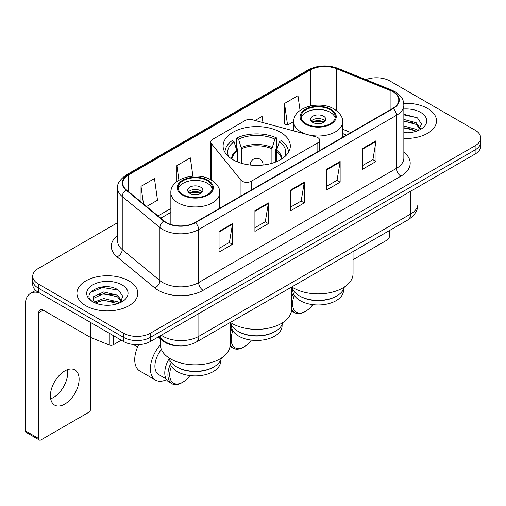 <?xml version="1.0" encoding="UTF-8"?>
<svg xmlns="http://www.w3.org/2000/svg" width="506" height="506" viewBox="0 0 506 506"><rect width="100%" height="100%" fill="white"/><g stroke="black" fill="none" stroke-linecap="round" stroke-linejoin="round"><path stroke-width="0.76" d="M317.838 137.626A6.344 3.662 0 0 0 316.035 136.898L252.412 119.77A6.344 3.662 0 0 0 245.252 120.498L212.571 139.365A6.344 3.662 0 0 0 210.711 141.952A6.344 3.662 0 0 0 211.306 143.502L240.976 180.231A6.344 3.662 0 0 0 251.21 181.274L317.838 142.806A6.344 3.662 0 0 0 319.697 140.213A6.344 3.662 0 0 0 317.838 137.626M280.488 132.262A33.617 19.405 0 0 0 243.854 128.056A33.617 19.405 0 0 0 223.102 145.987A33.617 19.405 0 0 0 232.95 159.706A33.617 19.405 0 0 0 269.578 163.919A33.617 19.405 0 0 0 290.33 145.987A33.617 19.405 0 0 0 280.488 132.262M346.357 135.14L342.575 133.609M178.295 345.851A19.026 10.987 180 0 1 163.324 341.17L158.233 336.971M117.651 222.653L38.304 268.458A19.026 10.987 0 0 0 32.732 276.225L32.732 284.511A19.026 10.987 0 0 0 38.304 292.278L123.515 341.48A19.026 10.987 0 0 0 150.427 341.48L475.128 154.014A19.026 10.987 0 0 0 480.7 146.247L480.7 142.104A19.026 10.987 0 0 1 475.128 149.871A19.026 10.987 0 0 0 480.7 142.104L480.7 137.961A19.026 10.987 0 0 0 475.128 130.194L389.917 80.998A19.026 10.987 0 0 0 365.857 79.644M32.732 276.225A19.026 10.987 0 0 0 38.304 283.992L123.515 333.195A19.026 10.987 0 0 0 150.427 333.195L150.427 337.338L475.128 149.871L150.427 337.338A19.026 10.987 0 0 1 123.515 337.338A19.026 10.987 0 0 0 150.427 337.338L150.427 341.48M38.304 283.992L38.304 288.135L123.515 337.338L38.304 288.135A19.026 10.987 0 0 1 32.732 280.368A19.026 10.987 0 0 0 38.304 288.135L38.304 292.278M427.589 108.442A30.442 17.577 0 0 0 403.744 103.344A30.442 17.577 0 0 1 427.589 108.442A30.442 17.577 0 0 1 436.507 120.871A30.442 17.577 0 0 0 427.589 108.442M128.897 280.887A30.442 17.577 0 0 0 95.723 277.079A30.442 17.577 0 0 0 76.931 293.316A30.442 17.577 0 0 0 85.843 305.744A30.442 17.577 0 0 0 119.024 309.558A30.442 17.577 0 0 0 137.815 293.316A30.442 17.577 0 0 0 128.897 280.887A30.442 17.577 0 0 0 95.723 277.079A30.442 17.577 0 0 0 76.931 293.316A30.442 17.577 0 0 0 85.843 305.744A30.442 17.577 0 0 0 119.024 309.558A30.442 17.577 0 0 0 137.815 293.316A30.442 17.577 0 0 0 128.897 280.887M392.833 91.738A20.297 11.72 180 0 1 398.772 100.024A20.297 11.72 180 0 1 392.833 108.309L195.05 222.501A20.297 11.72 180 0 1 164.07 220.932L126.392 189.864A20.297 11.72 180 0 1 122.724 183.147A20.297 11.72 180 0 1 128.669 174.861L310.317 69.986A20.297 11.72 180 0 1 336.307 68.671L390.12 90.429A20.297 11.72 180 0 1 392.833 91.738M393.187 91.535A20.803 12.011 0 0 0 390.411 90.188L336.598 68.436A20.803 12.011 0 0 0 309.957 69.777L128.309 174.652A20.803 12.011 0 0 0 125.981 190.035L163.659 221.103A20.803 12.011 0 0 0 195.411 222.703L393.187 108.518A20.803 12.011 0 0 0 393.187 91.535M219.041 231.381L219.041 252.096L232.501 244.328L232.501 223.614L219.041 231.381M219.041 248.421L229.408 242.437L232.444 224.303A5.073 2.928 -120 0 0 232.501 223.614M229.313 242.488L232.501 244.328M254.923 210.667L254.923 231.381L268.376 223.614L268.376 202.9L254.923 210.667M254.923 227.706L265.283 221.723L268.325 203.589A5.073 2.928 -120 0 0 268.376 202.9M265.195 221.773L268.376 223.614M362.555 148.524L362.555 169.238L376.015 161.471L376.015 140.757L362.555 148.524M362.555 165.563L372.922 159.58L375.958 141.446A5.073 2.928 -120 0 0 376.015 140.757M372.827 159.63L376.015 161.471M326.68 169.238L326.68 189.952L340.133 182.185L340.133 161.471L326.68 169.238M326.68 186.278L337.04 180.294L340.083 162.16A5.073 2.928 -120 0 0 340.133 161.471M336.952 180.345L340.133 182.185M290.798 189.952L290.798 210.667L304.258 202.9L304.258 182.185L290.798 189.952M290.798 206.992L301.165 201.008L304.201 182.875A5.073 2.928 -120 0 0 304.258 182.185M301.07 201.059L304.258 202.9M403.851 138.404A30.442 17.577 0 0 0 436.507 120.871A30.442 17.577 0 0 1 403.851 138.404M150.427 333.195L475.128 145.728A19.026 10.987 0 0 0 480.7 137.961M146.576 206.511L157.499 200.205L154.463 178.561L141.01 186.328L141.01 201.919M262.968 122.61L262.095 116.418L255.056 120.479M300.045 110.453L297.977 95.704L284.524 103.471L284.739 124.059M192.912 176.145L190.338 157.847L176.885 165.614L176.885 181.61M284.524 103.471L287.56 125.115L293.746 121.541M287.56 125.115L284.524 123.976M176.885 165.614L178.934 180.206M141.01 186.328L143.483 203.956M403.851 132.585L407.406 132.781M403.851 126.007L416.198 129.327L417.874 130.668M403.851 127.651L416.495 131.174M403.851 119.429L416.198 122.749L420.315 128.435M403.851 121.073L416.198 124.394L419.986 128.866M403.851 132.736A20.676 11.935 0 0 0 420.682 129.308A20.676 11.935 0 0 0 420.682 112.427A20.676 11.935 0 0 0 403.851 108.999M418.361 130.466L421.599 124.103L417.507 117.93L403.851 114.236M403.851 114.875L417.222 117.746M403.851 121.446L412.649 122.578M403.851 128.024L412.649 129.156M353.043 259.717L387.223 239.977A3.169 1.828 120 0 0 389.468 236.093L389.468 230.546M275.327 331.354L274.657 331.746A25.37 14.649 0 0 1 238.775 331.746L238.105 331.354A26.318 15.199 0 0 0 275.327 331.354A26.318 15.199 0 0 0 282.816 322.581M231.35 324.656L231.35 325.788A25.37 14.649 0 0 0 238.775 336.148A25.37 14.649 0 0 0 266.428 339.317A25.37 14.649 0 0 0 282.089 325.788L282.089 324.656M237.036 161.718L237.036 151.332L234.057 141.705A29.051 16.774 0 0 0 228.769 156.765M237.776 162.021L237.776 149.03L236.65 148.378L236.65 138.024A31.714 18.311 0 0 1 276.788 138.024L274.891 139.118A29.051 16.774 0 0 0 238.541 139.118L241.52 148.745L241.52 163.299M271.912 163.299L271.912 148.745L274.891 139.118M230.356 322.404A34.882 20.139 0 0 0 232.052 323.46A34.882 20.139 0 0 0 270.065 327.825A34.882 20.139 0 0 0 291.601 309.217L291.601 287.047M276.788 138.024L276.788 148.378L275.656 149.03L275.656 162.021M234.057 141.705L232.165 140.611A31.714 18.311 0 0 0 225.006 152.198A31.714 18.311 0 0 0 225.006 152.426L225.006 152.198M238.541 139.118L236.65 138.024M288.426 152.198L288.426 152.42A31.714 18.311 0 0 0 288.426 152.198A31.714 18.311 0 0 0 281.273 140.611L279.375 141.705L276.605 150.118L276.396 161.718M284.669 156.765A29.051 16.774 0 0 0 279.375 141.705M230.616 322.581A26.318 15.199 0 0 0 238.105 331.354L238.775 331.746M232.874 330.791A18.393 10.62 120 0 0 231.153 339.254A18.393 10.62 120 0 0 244.158 346.762A18.393 10.62 120 0 0 251.349 340.102M230.16 344.156A19.664 11.353 120 0 0 233.43 348.255A19.664 11.353 120 0 0 243.26 347.28L244.158 346.762M230.047 346.294A19.664 11.353 120 0 0 230.293 346.439L233.43 348.255M231.843 328.666A19.664 11.353 120 0 0 230.16 333.429M230.723 323.005A19.664 11.353 120 0 0 230.16 323.973M330.266 109.739A17.122 9.886 0 0 0 311.607 107.595A17.122 9.886 0 0 0 301.032 116.728A17.122 9.886 0 0 0 306.048 123.717A17.122 9.886 0 0 0 324.713 125.861A17.122 9.886 0 0 0 335.282 116.728A17.122 9.886 0 0 0 330.266 109.739M335.136 118.024A17.122 9.886 0 0 0 330.266 112.326A17.122 9.886 0 0 0 312.657 109.954A17.122 9.886 0 0 0 301.184 118.024M344.333 287.06A26.388 15.231 180 0 1 336.813 295.909L336.098 296.32A25.37 14.649 180 0 1 300.216 296.32L299.501 295.909A26.388 15.231 180 0 1 291.987 287.06M343.53 289.318L343.53 290.317A25.37 14.649 180 0 1 327.869 303.847A25.37 14.649 180 0 1 300.216 300.672A25.37 14.649 180 0 1 292.791 290.317L292.791 289.318M336.813 295.909A26.388 15.231 180 0 1 299.501 295.909L300.216 296.32M291.798 286.934A34.882 20.139 0 0 0 293.493 287.984A34.882 20.139 0 0 0 331.506 292.348A34.882 20.139 0 0 0 353.043 273.746L353.043 251.577M323.543 116.209A7.609 4.396 0 0 0 315.244 115.254A7.609 4.396 0 0 0 310.545 119.315A7.609 4.396 0 0 0 312.778 122.42A7.609 4.396 0 0 0 321.07 123.375A7.609 4.396 0 0 0 325.769 119.315A7.609 4.396 0 0 0 323.543 116.209M325.092 121.13A7.609 4.396 0 0 0 323.543 119.833A7.609 4.396 0 0 0 311.228 121.13M312.012 121.908A10.145 5.857 180 0 1 323.859 121.718L323.859 122.224M312.841 122.458A8.88 5.13 180 0 1 322.948 122.25L323.859 121.718M322.796 122.8L322.948 122.25M294.315 295.321A18.393 10.62 120 0 0 292.594 303.777A18.393 10.62 120 0 0 305.599 311.291A18.393 10.62 120 0 0 312.79 304.631M291.601 308.685A19.664 11.353 120 0 0 294.871 312.778A19.664 11.353 120 0 0 304.707 311.804L305.599 311.291M291.488 310.817A19.664 11.353 120 0 0 291.734 310.969L294.871 312.778M293.284 293.195A19.664 11.353 120 0 0 291.601 297.952M292.12 287.604A19.664 11.353 120 0 0 291.601 288.496M207.384 180.68A17.122 9.886 0 0 0 188.719 178.542A17.122 9.886 0 0 0 178.15 187.675A17.122 9.886 0 0 0 183.166 194.665A17.122 9.886 0 0 0 201.831 196.809A17.122 9.886 0 0 0 212.4 187.675A17.122 9.886 0 0 0 207.384 180.68M212.254 188.966A17.122 9.886 0 0 0 207.384 183.273A17.122 9.886 0 0 0 189.775 180.901A17.122 9.886 0 0 0 178.295 188.966M221.451 358.001A26.388 15.231 180 0 1 213.93 366.856L213.216 367.267A25.37 14.649 180 0 1 177.334 367.267L176.619 366.856A26.388 15.231 180 0 1 169.099 358.001M220.641 360.266L220.641 361.259A25.37 14.649 180 0 1 204.981 374.794A25.37 14.649 180 0 1 177.334 371.619A25.37 14.649 180 0 1 169.902 361.259L169.902 360.266M213.93 366.856A26.388 15.231 180 0 1 176.619 366.856L177.334 367.267M160.389 338.754L160.389 344.687A34.882 20.139 0 0 0 170.611 358.931A34.882 20.139 0 0 0 208.624 363.295A34.882 20.139 0 0 0 230.16 344.687L230.16 322.518M200.654 187.157A7.609 4.396 0 0 0 192.362 186.202A7.609 4.396 0 0 0 187.663 190.262A7.609 4.396 0 0 0 189.895 193.368A7.609 4.396 0 0 0 198.188 194.323A7.609 4.396 0 0 0 202.887 190.262A7.609 4.396 0 0 0 200.654 187.157M202.21 192.078A7.609 4.396 0 0 0 200.654 190.781A7.609 4.396 0 0 0 188.34 192.078M189.124 192.849A10.145 5.857 180 0 1 200.977 192.666L200.977 193.172M189.959 193.406A8.88 5.13 180 0 1 200.06 193.197L200.977 192.666M199.914 193.747L200.06 193.197M138.676 344.649A24.737 14.282 120 0 0 134.729 359.709A24.737 14.282 120 0 0 139.852 371.031L155.551 380.095A24.737 14.282 -60 0 1 150.427 368.773A24.737 14.282 -60 0 1 160.389 344.788M166.48 379.633A24.737 14.282 -60 0 1 155.551 380.095M171.433 366.268A18.393 10.62 120 0 0 169.712 374.725A18.393 10.62 120 0 0 182.717 382.232A18.393 10.62 120 0 0 189.908 375.578M170.402 364.137A19.664 11.353 120 0 0 167.916 374.725A19.664 11.353 120 0 0 171.989 383.725A19.664 11.353 120 0 0 181.818 382.751L182.717 382.232M166.012 378.811L158.72 374.604A18.393 10.62 -60 0 1 154.912 366.18A18.393 10.62 -60 0 1 161.382 349.456M169.238 358.552A19.664 11.353 120 0 0 164.779 372.916A19.664 11.353 120 0 0 168.852 381.916L171.989 383.725M67.475 369.677A20.297 11.72 -60 0 1 53.383 397.514A20.297 11.72 -60 0 1 50.676 398.785M64.768 404.085A20.297 11.72 120 0 0 78.025 386.204A20.297 11.72 120 0 0 74.913 369.943A20.297 11.72 120 0 0 64.768 370.942A20.297 11.72 120 0 0 51.504 388.829A20.297 11.72 120 0 0 54.616 405.091A20.297 11.72 120 0 0 64.768 404.085M113.312 335.586L113.312 344.782L121.276 340.184M39.253 292.829A25.37 14.649 -120 0 0 30.556 293.353A25.37 14.649 -120 0 0 25.3 304.966L25.3 430.808L38.753 438.575L38.753 312.74A6.344 3.662 60 0 1 40.069 309.836A6.344 3.662 60 0 1 43.238 310.146L90.131 337.224L90.131 322.202M38.753 438.575A3.169 1.828 120 0 0 39.411 440.03L25.958 432.263A3.169 1.828 -60 0 1 25.3 430.808M39.411 440.03A3.169 1.828 120 0 0 40.999 439.872L88.537 412.428A3.169 1.828 120 0 0 90.776 408.544L90.776 337.515M113.312 344.782A3.169 1.828 180 0 1 109.252 344.984L90.555 337.426A3.169 1.828 180 0 1 90.131 337.224M103.932 305.086L108.714 305.232M94.432 302.057L103.66 298.534L117.506 301.772L119.182 303.113M95.28 302.942L103.66 300.178L117.809 303.625M94.578 302.696L93.091 299.223A14.332 8.273 0 0 0 95.406 303.05M93.091 299.223L93.528 296.712L103.66 291.956L117.506 295.194L121.623 300.88M93.129 299.425L93.528 298.357L103.66 293.6L117.506 296.839L121.301 301.31M119.675 302.911L122.914 296.554L118.815 290.381C104.312 279.951 78.531 293.689 93.414 302.114L93.49 302.164M121.99 284.878A20.676 11.935 0 0 0 92.75 284.878A20.676 11.935 0 0 0 92.75 301.759A20.676 11.935 0 0 0 121.99 301.759A20.676 11.935 0 0 0 121.99 284.878M90.391 292.449L102.535 287.471L118.537 290.191M97.974 294.871L102.535 294.049L113.958 295.023M97.974 301.45L102.535 300.621L113.958 301.601M163.324 340.608L163.324 341.17M211.306 143.502L211.306 180.028M240.976 180.231L240.976 195.986M251.21 181.274L251.21 190.079M317.838 142.806L317.838 151.61M161.281 335.212A25.37 14.649 0 0 0 162.983 336.3A25.37 14.649 0 0 0 198.864 336.3L410.543 214.082A25.37 14.649 0 0 0 417.975 203.728C418.165 210.022 414.806 215.411 407.918 219.895L196.233 342.107A12.688 7.324 60 0 0 198.864 336.3L198.864 313.511M410.543 191.3L410.543 214.082A12.688 7.324 60 0 1 407.918 219.895M160.25 335.807A12.688 8.482 129.5 0 0 162.464 339.931L158.612 336.756M475.128 154.014L475.128 145.728M123.515 341.48L123.515 333.195M403.851 152.217A31.714 18.311 180 0 1 400.904 176.151L203.121 290.336A6.344 3.662 60 0 1 198.637 282.569L396.419 168.384A25.37 14.649 0 0 0 403.851 158.024L403.851 104.995A25.37 14.649 180 0 1 396.419 115.355A6.344 3.662 -120 0 0 393.187 108.518M203.121 290.336A31.714 18.311 180 0 1 158.277 290.336A31.714 18.311 180 0 1 154.722 287.895L117.044 256.827A31.714 18.311 180 0 1 117.651 235.341M162.761 282.569A25.37 14.649 0 0 0 198.637 282.569L198.637 229.541A25.37 14.649 180 0 1 159.915 227.586L122.237 196.518A25.37 14.649 180 0 1 117.651 188.118L117.651 241.147A25.37 14.649 0 0 0 122.237 249.547L159.915 280.615A25.37 14.649 0 0 0 162.761 282.569M403.851 104.995C403.44 100.637 403.035 97.013 395.104 91.738L391.77 90.119A6.344 2.973 112 0 0 390.411 90.188M391.77 90.119L337.957 68.367C327.452 64.648 317.483 65.185 308.04 69.98A6.344 3.662 60 0 1 309.957 69.777M128.309 174.652A6.344 3.662 -120 0 0 126.392 174.855C119.808 179.592 116.899 184.007 117.651 188.118M125.981 190.035A6.344 4.244 129.5 0 0 122.237 196.518L122.237 249.547A6.344 4.244 -50.5 0 1 117.044 256.827M337.957 68.367A6.344 2.973 112 0 0 336.598 68.436M163.659 221.103A6.344 4.244 129.5 0 0 159.915 227.586L159.915 280.615A6.344 4.244 -50.5 0 1 154.722 287.895M195.411 222.703A6.344 3.662 60 0 1 198.637 229.541L396.419 115.355L396.419 168.384A6.344 3.662 60 0 0 400.904 176.151M128.669 174.861L128.669 191.742M390.12 90.429L390.12 109.878M336.307 68.671L336.307 110.479M350.848 132.553L342.575 129.207M310.317 69.986L310.317 105.969M170.857 208.504L157.999 215.929M290.798 190.61L304.201 182.875M326.68 169.896L340.083 162.16M362.555 149.181L375.958 141.446M254.923 211.325L268.325 203.589M219.041 232.039L232.444 224.303M237.036 151.332A24.864 14.351 0 0 0 231.919 159.086M271.912 148.745A24.864 14.351 0 0 0 241.52 148.745M236.827 150.118A25.161 14.529 0 0 0 231.558 158.859M272.12 147.524A25.161 14.529 0 0 0 241.311 147.524M281.874 158.859A25.161 14.529 0 0 0 276.605 150.118M281.519 159.086A24.864 14.351 0 0 0 276.396 151.332M250.413 165.051A6.344 3.662 180 0 1 250.375 164.627L250.375 165.045M263.057 165.045L263.057 164.627A6.344 3.662 180 0 1 263.019 165.051M305.377 124.109A18.077 10.436 0 0 0 330.943 124.109A18.077 10.436 0 0 0 330.943 109.347A18.077 10.436 0 0 0 305.377 109.347A18.077 10.436 0 0 0 305.377 124.109M342.575 137.322L342.575 121.908A24.421 14.098 180 0 1 327.502 134.931A24.421 14.098 180 0 1 300.893 131.876A24.421 14.098 180 0 1 293.739 121.908L293.739 130.896M182.495 195.05A18.077 10.436 0 0 0 208.055 195.05A18.077 10.436 0 0 0 208.055 180.294A18.077 10.436 0 0 0 182.495 180.294A18.077 10.436 0 0 0 182.495 195.05M219.693 208.27L219.693 192.849A24.421 14.098 180 0 1 204.62 205.879A24.421 14.098 180 0 1 178.011 202.817A24.421 14.098 180 0 1 170.857 192.849L170.857 224.462M38.753 312.74L43.238 310.146M90.555 322.448L90.555 337.426M109.252 344.984L109.252 333.239M210.711 141.952L210.711 179.693M319.697 140.213L319.697 150.535M196.233 342.107C186.025 347.236 175.816 347.236 165.614 342.107L162.464 339.931M417.975 203.728L417.975 187.011M308.04 69.98L126.392 174.855M170.857 212.368L160.756 218.2M346.496 135.064L342.575 133.476M263.057 164.627A6.344 6.344 0 0 0 253.544 159.137A6.344 6.344 0 0 0 250.375 164.627M342.575 121.908C343.112 117.607 340.291 113.319 334.112 109.03C319.716 100.125 292.892 107.272 293.739 121.908M219.693 192.849C220.23 188.555 217.409 184.26 211.23 179.978C196.834 171.072 170.01 178.22 170.857 192.849M137.594 346.977L133.287 344.485M30.556 293.353L35.686 290.393"/></g></svg>
